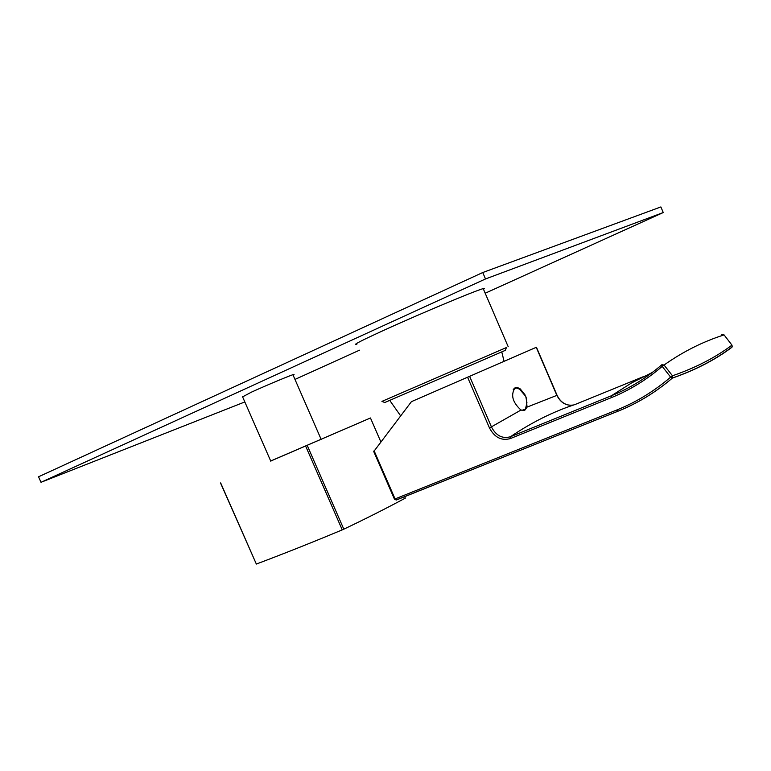 <?xml version="1.0" encoding="UTF-8"?>
<svg xmlns="http://www.w3.org/2000/svg" width="771" height="771" viewBox="0 0 771 771"><rect width="100%" height="100%" fill="white"/><g stroke="black" fill="none" stroke-linecap="round" stroke-linejoin="round"><path stroke-width="1.16" d="M506.422 347.548L381.924 401.392L384.768 402.52L505.362 350.333L384.768 402.52M394.453 499.145L396.265 500.003L394.444 499.145L373.742 451.565L411.435 401.652L529.523 350.256M396.063 500.051L618.024 411.203C637.569 403.368 655.678 392.343 672.331 378.118L672.331 378.118C695.384 370.09 715.237 359.826 731.881 347.316L732.036 345.244M374.099 450.756L395.06 498.933L616.694 410.037L617.879 411.232L396.429 499.974M573.74 404.948C566.434 406.144 560.816 402.963 556.874 395.398L536.24 347.326L411.435 401.652M467.698 377.482L489.479 427.953C494.558 437.456 501.507 441.002 510.306 438.593L611.384 397.624C629.695 390.193 646.638 379.775 662.202 366.389L670.645 377.135L672.331 378.118C655.601 392.362 637.463 403.397 617.879 411.232L618.024 411.203M652.237 372.509L631.7 382.859L611.413 395.754C629.589 388.372 646.397 378.031 661.846 364.731L662.202 366.389L664.053 365.03L672.485 375.785L672.428 378.031C695.587 369.887 715.517 359.508 732.219 346.883L731.958 345.138L724.075 334.903L722.745 334.315M469.741 376.605L491.512 427.057C496.1 435.731 502.384 438.959 510.392 436.762C531.711 422.363 553.299 411.608 575.156 404.476L643.332 376.682M526.111 397.287L527.065 407.107L524.839 410.211L520.974 410.047C512.455 402.231 510.489 394.819 515.095 387.813L517.659 387.63L520.242 388.902L524.984 394.771M524.01 410.49L524.829 409.748M515.809 387.986L514.652 388.054M523.663 410.336L523.152 410.577M513.978 388.632L514.565 388.401M526.853 404.168L525.446 409.141L521.842 410.374M525.446 409.141L526.95 402.78L525.774 396.4L519.471 389.076L516.127 387.958L513.207 389.74M536.24 347.326L529.513 350.227M661.846 364.731L664.053 365.03C682.855 351.73 702.815 341.698 723.902 334.951L721.878 334.624M270.717 461.039L370.465 417.978L270.698 460.991M370.465 417.978L380.855 441.87M404.679 496.669L405.315 498.133C385.905 508.542 365.406 518.893 343.818 529.176L342.247 529.87C313.016 542.1 284.383 553.491 256.348 564.054L220.506 482.983M305.75 446.351L342.247 529.87M220.66 482.925L256.348 564.054M307.33 445.667L343.818 529.176M485.19 293.231L663.253 212.545L660.872 206.936L482.752 272.529L485.508 278.957L41.008 482.299L244.831 401.942M663.253 212.545L485.508 278.957M482.752 272.529L38.55 476.777L41.008 482.299M294.985 379.419L359.459 350.198M356.867 344.213L355.633 344.464C354.352 344.213 363.498 339.606 383.071 330.643C421.573 313.007 482.771 287.535 484.448 288.383L483.533 289.366M242.605 396.863L251.375 392.179C266.843 385.105 293.452 374.022 294.069 374.398L293.105 375.111M616.694 410.037C636.123 402.24 654.107 391.273 670.645 377.135L672.485 375.785C695.509 367.806 715.334 357.59 731.958 345.138L724.075 334.903M510.306 438.593L510.392 436.762L611.413 395.754L611.384 397.624M520.974 410.047L489.479 427.953M527.065 407.107L557.067 395.301L536.433 347.239M508.205 346.748L483.215 288.643M505.362 350.333L506.441 347.49M504.089 361.454L501.776 351.894M400.641 415.858L389.731 400.38M515.307 387.977L516.445 387.495M571.234 405.324C564.95 405.103 560.228 401.758 557.067 395.301M321.208 439.518L292.922 374.706M270.843 461.328L242.422 396.448"/></g></svg>
